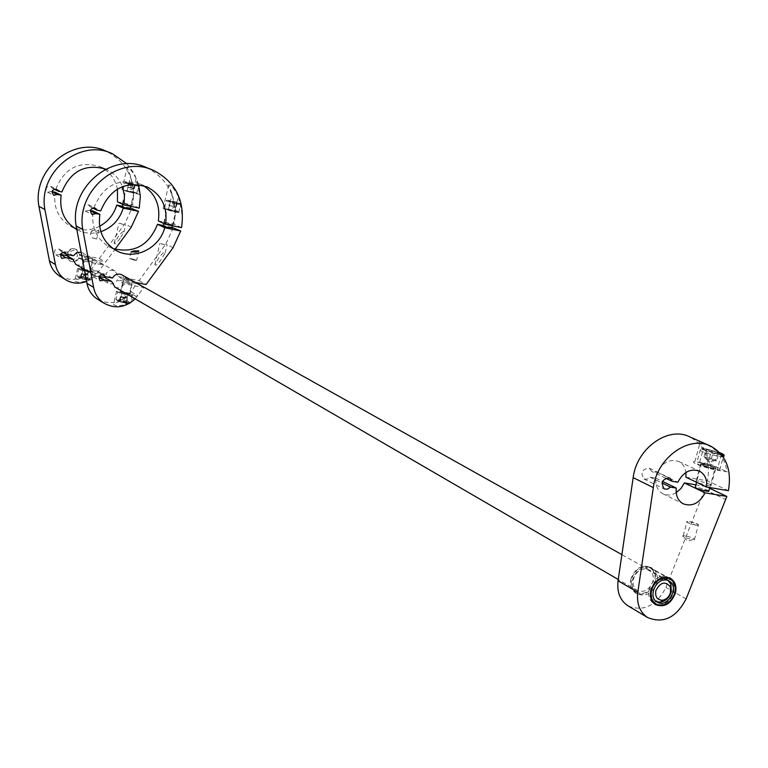 <?xml version="1.0" encoding="UTF-8"?>
<svg xmlns="http://www.w3.org/2000/svg" width="768" height="768" viewBox="0 0 768 768"><rect width="100%" height="100%" fill="white"/><g stroke="black" fill="none" stroke-linecap="round" stroke-linejoin="round"><path stroke-width="0.58" stroke-dasharray="3.84 2.88" d="M87.11 271.248C80.832 269.683 79.901 269.136 84.307 269.626L81.283 269.338L90.125 271.536L84.288 269.606C90.576 271.19 91.507 271.738 87.11 271.248M126.586 294.202C119.962 292.541 118.925 291.936 123.475 292.397C130.08 294.048 131.117 294.643 126.586 294.202M122.707 204.317L125.693 190.858L127.114 191.386C133.258 192.96 135.139 193.248 132.72 192.23C126.566 190.656 124.685 190.368 127.085 191.376L133.91 192.902L125.818 191.126L133.843 193.123L130.714 206.323M173.222 211.133C177.629 211.805 176.534 211.315 169.93 209.664C165.514 208.992 166.608 209.491 173.222 211.133L166.944 209.232L173.251 211.152M713.04 468.269L716.314 468.317L712.186 466.205L705.12 464.246L700.339 463.891L704.429 466.003L713.04 468.269M112.483 278.035L105.677 274.157C108.106 270.394 111.226 269.338 115.056 271.008L118.166 276.557L125.05 280.445L121.92 274.858M668.179 580.598L649.104 569.856C652.762 572.371 654 576.269 652.819 581.549C649.306 590.016 644.074 592.982 637.123 590.458C633.552 587.933 632.342 584.064 633.504 578.842C635.818 572.294 639.907 568.944 645.763 568.81L664.138 579.101C658.214 579.254 654.086 582.653 651.734 589.296C650.544 594.586 651.754 598.502 655.363 601.046L656.371 601.565M73.45 255.754L67.834 252.547C70.138 248.976 73.123 247.997 76.79 249.6L79.786 254.89L79.037 258.096C76.704 261.706 73.69 262.675 70.003 261.005L67.085 255.763M60.47 254.554L55.718 254.851C53.424 250.877 54.576 248.976 59.165 249.158L60.518 250.934L67.325 252.259C69.629 248.698 72.614 247.709 76.282 249.312L79.277 254.602L85.478 258.106L82.464 252.768L81.091 252.192M67.181 254.534L67.834 252.547L67.325 252.259M665.933 579.696L664.138 579.101L665.837 580.051M656.88 582.826C652.474 593.424 645.926 597.139 637.219 593.962L635.808 592.906C632.419 589.555 631.382 585.062 632.707 579.437C635.645 571.171 640.8 566.986 648.182 566.89L646.33 566.736C639.36 566.842 634.493 570.787 631.728 578.592C630.47 583.91 631.45 588.154 634.656 591.322C643.085 595.882 649.728 592.714 654.576 581.798C656.054 574.646 654.077 569.798 648.653 567.245L652.205 568.176C656.794 571.315 658.349 576.202 656.88 582.826M631.075 578.496C629.626 585.024 631.133 589.853 635.587 593.011C644.285 596.179 650.832 592.474 655.219 581.885C656.698 575.27 655.142 570.394 650.554 567.254C641.914 564.24 635.414 567.984 631.075 578.496M665.702 577.123L664.925 576.221C657.466 576.336 652.253 580.579 649.277 588.95C647.798 595.565 649.315 600.461 653.798 603.638L654.845 604.195M658.79 605.069C665.933 604.531 670.896 600.278 673.651 592.32L674.179 586.205L672.403 580.886M90.029 258.317L92.746 258.586L87.427 256.858L84.701 256.589L90.029 258.317M129.686 280.579L132.461 280.838L126.797 278.957L124.013 278.707L129.686 280.579M669.619 577.93L665.894 576.365L666.595 577.171M125.846 282.259L122.794 281.981L132.077 284.333L125.846 282.259M123.446 292.378L120.384 292.118L126.614 294.221L129.667 294.47L123.446 292.378M86.544 259.997L83.549 259.699L92.39 261.907L86.544 259.997M131.424 192.48L125.501 190.704L131.424 192.48M125.366 203.981L131.27 205.776L125.366 203.981M92.15 237.773L96.662 239.155L92.15 237.773M93.926 230.189L91.382 231.062L96.134 231.341L98.774 230.093L93.926 230.189M130.128 208.819L122.093 206.89M123.466 224.438L118.925 223.075L123.466 224.438M120.182 238.301C116.717 243.014 114.71 244.723 114.144 243.408L117.917 237.13C121.382 232.416 123.398 230.717 123.955 232.032L120.182 238.301M166.666 223.181L163.709 222.787L172.954 225.12L166.666 223.181M131.827 258.874L129.494 258.624L134.275 260.179L136.637 260.371L131.827 258.874M171.754 228.307L163.315 226.272M164.765 244.79L159.936 243.312L164.765 244.79M161.28 259.373C157.526 264.49 155.395 266.218 154.886 264.576L158.765 258.086C162.509 252.979 164.64 251.251 165.149 252.893L161.28 259.373M77.558 255.946C75.926 249.158 72.845 248.554 68.304 254.131C69.946 260.918 73.027 261.523 77.558 255.946M83.51 269.155C89.261 270.403 92.275 271.392 92.534 272.141L87.917 271.718C82.157 270.48 79.133 269.482 78.864 268.742L83.51 269.155M136.368 193.181L123.091 190.109L136.368 193.181M92.189 237.715L96.605 239.069L92.189 237.715M123.418 224.506L118.982 223.162L123.418 224.506M122.592 291.878C128.755 293.203 131.962 294.278 132.192 295.114L127.478 294.72C121.296 293.395 118.09 292.31 117.85 291.485L122.592 291.878M168.989 209.251L178.723 212.208L174.173 211.565L164.419 208.598L168.989 209.251M131.875 258.816L136.579 260.285L134.266 260.083L129.706 258.547L131.875 258.816M164.726 244.858L159.994 243.398L164.726 244.858M708.96 490.579L695.357 486.787M713.126 468.307C704.026 466.214 699.965 464.659 700.934 463.642L703.546 463.92C712.627 466.003 716.678 467.558 715.699 468.576L713.126 468.307M698.87 481.094L696.25 480.835C695.261 481.93 699.312 483.523 708.403 485.597L710.986 485.846C711.984 484.752 707.942 483.168 698.87 481.094M700.963 462.73C714.989 465.955 721.248 468.355 719.731 469.939L715.757 469.517C701.693 466.282 695.405 463.882 696.902 462.298L700.963 462.73M84.019 274.714L81.187 273.763L81.936 273.494L88.33 275.126L81.562 273.629L87.965 275.261L84.019 274.714L83.069 278.736L86.65 279.418L87.59 275.405M130.195 187.891L134.39 188.534L127.325 187.027L130.195 187.891L131.155 183.85L128.275 182.995L127.325 187.027M123.312 297.84L120.288 296.813L121.008 296.486L127.747 298.214L120.643 296.65L127.402 298.378L123.312 297.84L122.304 302.074L126.038 302.774L127.046 298.55M175.661 207.091L168.893 205.382L175.661 207.091L176.678 202.848L172.982 202.061L171.965 206.314M716.573 460.992L715.834 459.878L706.781 457.334L716.208 460.435L713.798 460.502L707.856 458.976L704.362 457.392L706.781 457.334L704.006 456.845L704.717 457.939L711.005 460.022L716.573 460.992L718.55 453.782L712.982 452.794L711.005 460.022M709.555 457.814L711.514 450.643L717.792 452.698L718.55 453.782M717.792 452.698L715.834 459.878M712.982 452.794L706.675 450.739L704.717 457.939M704.006 456.845L705.965 449.664L711.514 450.643M706.675 450.739L705.965 449.664M173.203 206.006L174.211 201.773L176.678 202.848M177.283 202.704L176.275 206.938M172.982 202.061L169.91 201.139L168.893 205.382M169.517 205.229L170.534 200.995L174.211 201.773M169.91 201.139L170.534 200.995M121.008 296.486L120 300.701L119.29 301.037L122.304 302.074M119.29 301.037L120.288 296.813M126.038 302.774L126.749 302.429L127.747 298.214M124.733 297.187L123.734 301.402L120 300.701M126.749 302.429L123.734 301.402M134.39 188.534L135.341 184.502L131.155 183.85M134.688 184.608L133.738 188.64M128.275 182.995L128.947 182.89L127.987 186.912M131.52 187.67L132.47 183.648L135.341 184.502M128.947 182.89L132.47 183.648M81.936 273.494L80.995 277.498L80.246 277.776L83.069 278.736M80.246 277.776L81.187 273.763M86.65 279.418L87.389 279.139L88.33 275.126M85.507 274.176L84.566 278.179L80.995 277.498M87.389 279.139L84.566 278.179M721.037 455.645C713.846 446.122 693.802 438.106 699.955 442.982L706.57 453.062L709.824 463.901L694.886 461.635C688.09 461.549 705.562 468.259 717.082 470.122L727.315 471.878L725.03 463.21L721.037 455.645L717.082 470.122M709.824 463.901L727.315 471.878M628.435 606.096C643.939 611.856 656.429 605.635 665.894 587.434L705.926 486.528L709.594 488.266M676.195 492.662C671.491 495.398 666.998 495.734 662.717 493.661C657.523 490.579 655.229 485.405 655.853 478.157L650.122 477.206L647.126 479.251L643.93 478.982C640.195 472.531 642.01 468.95 649.382 468.23L651.677 471.446L657.398 472.406C662.842 462.211 669.984 458.582 678.816 461.53C682.838 463.651 685.21 467.29 685.958 472.445M657.398 472.406L677.837 482.237M685.93 477.216L707.472 480.854C710.899 460.176 705.062 445.546 689.971 436.963M728.41 490.685L707.472 480.854M705.926 486.528L695.894 484.848M655.853 478.157L662.515 481.402M650.122 477.206L661.968 482.976M665.578 478.147L651.677 471.446M178.301 196.435C173.962 188.16 170.765 184.368 168.691 185.059L172.166 193.834L175.843 210.586L163.152 208.282C163.507 208.944 167.338 210.106 174.634 211.766L181.987 213.312L178.301 196.435L174.634 211.766M175.843 210.586L181.987 213.312M130.589 293.222L119.885 301.2L113.558 303.926C113.914 305.981 117.936 306.211 125.626 304.608L136.397 296.573L130.589 293.222L116.582 291.158C116.861 292.138 120.634 293.414 127.91 294.97L136.397 296.573M136.109 178.483C132.067 170.774 129.062 167.155 127.114 167.635L130.589 176.131L134.17 192.067L121.882 189.811L139.699 194.525L136.109 178.483L132.662 193.037M134.17 192.067L139.699 194.525M91.19 270.49L80.986 278.026L74.803 280.598C75.216 282.432 78.998 282.595 86.15 281.107L96.422 273.504L91.19 270.49L77.664 268.435C77.981 269.318 81.523 270.49 88.31 271.949L96.422 273.504M60.202 276.413C72.058 282.01 82.502 279.571 91.536 269.088L97.152 261.437L103.488 264.989L84.72 261.331L78.528 257.808C76.195 261.408 73.181 262.378 69.494 260.707L66.576 255.475M98.909 276.835L97.766 276.173L93.533 276.931C91.142 272.765 92.352 270.758 97.162 270.931L98.563 272.784L105.677 274.157M101.462 274.445L98.563 272.784M118.166 276.557L139.075 280.579L165.811 244.109L173.357 227.587M173.088 247.68L165.811 244.109M139.075 280.579L146.122 284.486M171.994 227.309L163.488 225.552M113.011 248.563L108.96 246.691C96.336 238.714 91.056 226.829 93.139 211.037M90.374 210.47L89.386 210.269L90.307 210.73M89.386 210.269L85.306 211.104C82.598 207.034 83.683 204.941 88.56 204.816L90.192 206.832L93.946 207.61L100.694 210.922M92.544 207.994L90.192 206.832M93.946 207.61C103.306 185.366 118.762 177.504 140.314 184.022L143.203 185.53M158.323 220.944L174.163 224.227C177.917 198.077 168.691 179.184 146.458 167.558M181.517 227.626L174.163 224.227M98.122 299.587C110.496 305.405 121.43 302.794 130.915 291.725L136.819 283.661L143.846 287.597L124.243 283.853L117.36 279.926C114.912 283.728 111.763 284.755 107.914 283.027L104.88 277.536M135.206 298.886L143.846 287.597M79.277 254.602L99.302 258.518L124.742 223.939L131.904 208.253M131.29 227.155L124.742 223.939M99.302 258.518L105.648 262.042L115.046 249.254M130.339 207.926L122.246 206.237M100.858 231.677C92.477 234.25 84.47 233.558 76.848 229.613M99.629 226.253C92.179 230.035 84.528 230.88 76.694 228.778M74.026 227.885L70.358 226.157C58.262 218.534 53.174 207.216 55.094 192.221M52.032 191.578L51.514 191.472L52.003 191.722M51.514 191.472L47.616 192.25C45.014 188.371 46.042 186.394 50.698 186.288L52.262 188.218L55.853 188.966L61.93 191.942M54.134 189.13L52.262 188.218M55.853 188.966C64.714 167.866 79.469 160.454 100.099 166.714L102.672 168.038M104.995 169.526C111.562 174.346 115.709 180.854 117.437 189.053M106.512 169.478L105.744 169.142L106.512 169.478C114 173.03 119.309 178.742 122.429 186.624M117.485 201.878L132.653 205.056C136.147 180.202 127.229 162.211 105.917 151.085M139.277 208.118L132.653 205.056M138.634 184.579L134.093 173.386L126.96 163.795M86.582 281.453L91.104 279.082L95.107 275.837L103.488 264.989M62.909 252.298L60.518 250.934M59.77 254.15L60.566 254.304M78.528 257.808L97.152 261.437M99.082 276.422L97.766 276.173M136.819 283.661L117.36 279.926M664.925 576.221L648.182 566.89M649.152 567.034L665.894 576.365M125.05 280.445L135.504 282.451M114.912 287.088C118.742 288.682 121.853 287.597 124.243 283.853M85.478 258.106L105.648 262.042M75.802 264.374C79.478 265.901 82.445 264.893 84.72 261.331M646.33 566.736L645.763 568.81M646.733 568.954L647.299 566.87M696.336 525.12C690.336 523.834 687.11 522.605 686.659 521.424L689.136 521.472C696.058 523.037 699.11 524.304 698.314 525.274L696.336 525.12M685.219 535.834L682.618 535.978C683.827 537.283 687.082 538.474 692.39 539.558L694.378 539.693C695.184 538.675 692.131 537.389 685.219 535.834M696.221 525.206L697.363 525.35C699.6 524.707 696.874 523.469 689.174 521.645L686.746 521.597C687.197 522.749 690.346 523.949 696.221 525.206M84.49 269.366L81.763 269.117L89.798 271.114L84.49 269.366M123.667 292.118L120.883 291.888L129.322 294.029L123.667 292.118M169.968 210.058L175.699 211.805L169.968 210.058M85.766 279.61C91.286 280.138 89.99 279.37 81.888 277.306C76.339 276.768 77.635 277.536 85.766 279.61M86.208 278.957L90.835 279.36C90.576 278.592 87.571 277.594 81.821 276.355L77.174 275.962C77.434 276.72 80.448 277.718 86.208 278.957M127.891 183.139C121.094 181.286 131.568 182.928 135.715 184.358C142.531 186.211 132.086 184.579 127.891 183.139M125.146 183.168L138.442 186.259L125.146 183.168M125.174 303.014C133.046 304.781 127.238 301.354 120.874 300.461C115.162 299.971 116.602 300.826 125.174 303.014M125.664 302.342L130.378 302.707C130.157 301.853 126.96 300.768 120.787 299.453L116.054 299.078C116.275 299.933 119.482 301.018 125.664 302.342M175.901 202.925C167.309 200.755 165.782 200.093 171.312 200.928C177.552 202.08 183.734 204.749 175.901 202.925M176.006 203.904L166.234 200.966L170.803 201.638L180.547 204.576L176.006 203.904M703.824 464.688C712.08 466.589 715.766 468 714.874 468.931L712.531 468.682C704.256 466.781 700.57 465.37 701.443 464.438L703.824 464.688M721.776 455.04L718.829 454.656C714.902 454.051 709.709 452.544 703.238 450.125C700.349 448.349 701.174 447.907 705.725 448.81L719.779 452.717M723.158 456.941L719.318 456.499C705.245 453.254 698.938 450.883 700.406 449.395L704.467 449.856C713.088 451.613 719.558 453.638 723.888 455.933M699.667 462.144L703.565 447.84M704.822 489.552L725.712 499.517M686.122 598.886L665.894 587.434M168.538 209.05L172.166 193.834M122.16 291.629L119.885 301.2M125.626 304.608L127.91 294.97M127.171 190.579L130.589 176.131M83.126 268.934L80.986 278.026M86.15 281.107L88.31 271.949M130.915 291.725L137.885 295.738M91.536 269.088L97.814 272.698M92.746 258.586L89.885 271.306L81.754 269.28L84.701 256.589M132.461 280.838L129.418 294.211L120.902 292.051L124.013 278.707M172.368 225.734L175.747 211.574L167.146 209.405L163.968 223.574M92.534 272.141L90.835 279.36C91.718 280.157 90.038 280.243 85.814 279.619C80.429 278.698 77.549 277.469 77.174 275.962L78.864 268.742M136.723 193.507L138.442 186.259C139.373 185.837 138.48 185.203 135.773 184.378C129.264 182.429 125.606 181.92 124.8 182.861L123.091 190.109M132.192 295.114L130.33 302.822M129.331 303.418L125.242 303.034C118.838 301.843 115.776 300.528 116.054 299.078L117.85 291.485M178.723 212.208L180.547 204.576C181.162 203.53 178.07 202.31 171.274 200.918C167.174 200.112 165.494 200.131 166.234 200.966L164.419 208.598M709.786 487.574L714.874 468.931L712.886 468.25C703.133 465.581 699.187 464.208 701.05 464.102L696.595 482.275M719.76 452.678L705.379 448.762L700.406 449.395L696.902 462.298M649.104 569.856L621.888 554.63M115.056 271.008L82.464 252.768M635.587 593.011L637.219 593.962M653.798 603.638L655.488 604.618M634.656 591.322L635.808 592.906M120.384 292.118L122.794 281.981M81.283 269.338L83.549 259.699M122.458 203.578L125.501 190.704M91.382 231.062L89.866 237.514M114.144 243.408L118.982 223.162M163.709 222.787L166.944 209.232M131.069 252.01L129.494 258.624M154.886 264.576L159.974 243.274M696.25 480.835L700.934 463.642M719.731 469.939L723.245 457.075M87.994 275.146L85.2 272.582L81.782 273.6M133.968 188.592L130.416 189.648L127.613 187.008M127.421 298.253L124.493 295.555L120.941 296.602M175.824 207.024L172.118 208.128L169.162 205.344M714.499 460.618L709.373 462.25L704.352 457.248M668.909 580.944L667.498 580.147M657.043 602.026L655.363 601.046M710.986 485.846L715.699 468.576M694.886 461.635L699.955 442.982M678.816 461.53L699.014 470.918M709.574 445.642L710.832 446.208M662.717 493.661L683.155 503.789M643.93 478.982L664.205 488.938M649.382 468.23L669.571 477.936M165.149 252.893L167.03 245.059M138.874 250.867L136.598 260.419M172.954 225.12L176.198 211.574M163.152 208.282L168.691 185.059M116.582 291.158L113.558 303.926M123.955 232.032L125.683 224.717M98.774 230.093L96.634 239.194M131.27 205.776L134.314 192.902M121.882 189.811L127.114 167.635M77.664 268.435L74.803 280.598M76.282 249.312L76.79 249.6M69.494 260.707L70.003 261.005M90.125 271.536L92.39 261.907M129.667 294.47L132.077 284.333M93.533 276.931L100.234 280.848M97.162 270.931L103.795 274.733M108.96 246.691L115.805 250.33M85.306 211.104L91.997 214.445M88.56 204.816L95.155 208.042M140.314 184.022L146.285 186.595M151.872 169.757L153.648 170.477M70.358 226.157L76.522 229.43M47.616 192.25L53.626 195.254M50.698 186.288L56.621 189.187M100.099 166.714L105.408 168.998M110.678 153.024L112.387 153.715M55.718 254.851L61.757 258.374M59.165 249.158L65.136 252.576M648.653 567.245L650.611 567.427M650.554 567.254L652.205 568.176M668.976 577.517L670.32 578.266M637.123 590.458L618.25 579.485M107.914 283.027L84.307 269.309M683.213 535.699L687.13 521.318M692.736 539.606L687.811 541.286L682.618 535.978M694.378 539.693L698.314 525.274"/><path stroke-width="1.15" d="M621.888 554.63L121.92 274.858C118.07 273.178 114.922 274.234 112.483 278.035L105.312 276.662L101.462 274.445M81.091 252.192L76.714 252.566L73.45 255.754L66.586 254.419L62.909 252.298M675.36 593.28C670.886 604.032 664.262 607.814 655.488 604.618C650.986 601.44 649.478 596.534 650.957 589.92C655.373 579.245 661.949 575.424 670.675 578.467C675.302 581.635 676.867 586.579 675.36 593.28M654.845 604.195L658.79 605.069M666.595 577.171L671.587 580.099C674.976 583.306 676.022 587.674 674.707 593.194C671.069 602.496 665.28 606.317 657.341 604.637C652.042 602.006 650.131 597.139 651.619 590.006C654.432 582.096 659.357 578.074 666.403 577.939L665.702 577.123M672.403 580.886L669.619 577.93M122.707 204.317L122.294 207.101L130.128 208.819M133.718 250.886L131.117 251.818L136.176 252.163L138.874 250.867L133.718 250.886M163.968 223.574L163.315 226.272L171.754 228.307M696.595 482.275L695.357 486.787C694.454 487.805 698.131 489.264 706.397 491.146L708.749 491.366L708.96 490.579M655.862 590.592C660.422 582.106 665.232 580.848 670.291 586.819L670.502 592.618C669.062 596.938 666.403 599.472 662.506 600.23C657.139 600.038 654.922 596.822 655.862 590.592M656.371 601.565L660.586 602.122C665.77 601.114 669.322 597.734 671.232 591.984L670.954 584.275L668.179 580.598M665.933 579.696L669.197 581.107C680.198 586.915 667.382 608.986 657.043 602.026C648.019 597.264 655.478 578.611 665.837 580.051L666.403 577.939M709.594 488.266L726.835 496.435L686.122 598.886C676.195 617.77 663.331 623.971 647.539 617.501C639.744 612.096 636.499 603.686 637.795 592.272L618.058 580.781C616.8 592.032 620.035 600.336 627.754 605.683L628.435 606.096M60.566 254.304L67.085 255.763L67.181 254.534M667.382 578.083L666.806 580.186M661.968 482.976L670.464 487.114L667.43 489.197L664.205 488.938C660.432 482.41 662.285 478.762 669.734 478.013L672.048 481.267L677.837 482.237C683.357 471.878 690.586 468.182 699.504 471.149C704.947 474.25 707.328 479.549 706.656 487.046L685.93 477.216L685.958 472.445M706.656 487.046L728.41 490.685C731.933 469.709 726.067 454.877 710.832 446.208C689.203 434.774 656.88 457.786 653.318 487.603L637.795 592.272M709.574 445.642L689.971 436.963C668.534 425.654 636.614 448.262 633.168 477.638L618.058 580.781M695.894 484.848L684.384 482.928L705.072 492.845C699.466 503.318 692.16 506.966 683.155 503.789C677.904 500.669 675.61 495.427 676.253 488.074L670.464 487.114M726.835 496.435L705.072 492.845M662.515 481.402L676.253 488.074M684.384 482.928L680.966 488.515L676.195 492.662M672.048 481.267L665.578 478.147M99.082 276.422L104.88 277.536L111.667 281.443L104.506 280.08L98.909 276.835M104.506 280.08L100.234 280.848C97.834 276.643 99.053 274.627 103.891 274.79L105.312 276.662M135.504 282.451L146.122 284.486L173.088 247.68L180.701 231.014L164.746 227.731C159.254 248.909 133.594 260.909 115.805 250.33C103.085 242.294 97.776 230.314 99.878 214.378L96.106 213.6L91.997 214.445C89.27 210.346 90.365 208.234 95.27 208.099L96.912 210.144L92.544 207.994M171.994 227.309L180.701 231.014M163.488 225.552L157.517 224.323L164.746 227.731M90.374 210.47L93.139 211.037L99.878 214.378M157.517 224.323C148.858 245.568 134.016 253.651 113.011 248.563M90.307 210.73L96.106 213.6M96.912 210.144L100.694 210.922C110.15 188.477 125.731 180.528 147.437 187.094C161.75 194.851 167.798 207.254 165.562 224.323L158.323 220.944C160.502 205.536 155.462 193.728 143.203 185.53M165.562 224.323L181.517 227.626C185.318 201.245 176.035 182.198 153.648 170.477C119.837 153.965 75.6 190.358 82.771 229.469L76.166 225.994L86.947 283.392C88.349 290.218 91.843 295.478 97.44 299.165L98.122 299.587M151.872 169.757L146.458 167.558C112.896 151.171 69.024 187.219 76.166 225.994M82.771 229.469L93.6 287.366C95.002 294.25 98.525 299.558 104.16 303.264C115.056 309.13 125.414 307.67 135.206 298.886M115.046 249.254L131.29 227.155L138.518 211.334L123.235 208.157C119.51 219.802 112.051 227.645 100.858 231.677M130.339 207.926L138.518 211.334M122.246 206.237L116.726 205.085L123.235 208.157M76.848 229.613L76.522 229.43C64.33 221.75 59.213 210.346 61.162 195.226L57.542 194.467L53.626 195.254C51.005 191.347 52.042 189.35 56.736 189.245L58.31 191.184L54.134 189.13M52.032 191.578L55.094 192.221L61.162 195.226M116.726 205.085C113.837 214.531 108.134 221.587 99.629 226.253M76.694 228.778L74.026 227.885M52.003 191.722L57.542 194.467M58.31 191.184L61.93 191.942C70.608 171.024 85.21 163.421 105.744 169.142L105.408 168.998M122.429 186.624L124.474 195.6L124.003 204.922L117.485 201.878L117.437 189.053M102.672 168.038L104.995 169.526M124.003 204.922L139.277 208.118L140.323 196.253L138.634 184.579M110.678 153.024L105.917 151.085C73.738 135.418 31.978 169.507 38.938 206.362L49.45 260.966C50.822 267.466 54.182 272.477 59.539 276.01L60.202 276.413M126.96 163.795L112.387 153.715C79.978 137.923 37.882 172.33 44.87 209.491L38.938 206.362M44.87 209.491L55.43 264.538C56.803 271.094 60.192 276.144 65.587 279.706C72.163 283.642 79.162 284.218 86.582 281.453M67.085 255.763L72.691 258.998L65.827 257.664L60.47 254.554M65.827 257.664L61.757 258.374C59.443 254.371 60.595 252.451 65.222 252.634L66.586 254.419M111.667 281.443L114.912 287.088M72.691 258.998L75.802 264.374M723.888 455.933L723.158 456.941M719.779 452.717C723.792 454.445 724.454 455.222 721.776 455.04M653.318 487.603L633.168 477.638M93.6 287.366L86.947 283.392M55.43 264.538L49.45 260.966M130.33 302.822L129.331 303.418M671.587 580.099L670.358 578.506M657.341 604.637L655.325 604.397M130.109 208.896L130.714 206.323M171.725 228.403L172.368 225.734M708.749 491.366L709.786 487.574M723.245 457.075L723.283 456.95C725.098 455.51 723.926 454.09 719.76 452.678M670.291 586.819L670.954 584.275M662.506 600.23L660.586 602.122M699.014 470.918L699.504 471.149M627.754 605.683L647.539 617.501M146.285 186.595L147.437 187.094M97.44 299.165L104.16 303.264M59.539 276.01L65.587 279.706M618.25 579.485L114.72 286.982M84.307 269.309L75.619 264.269"/></g></svg>
